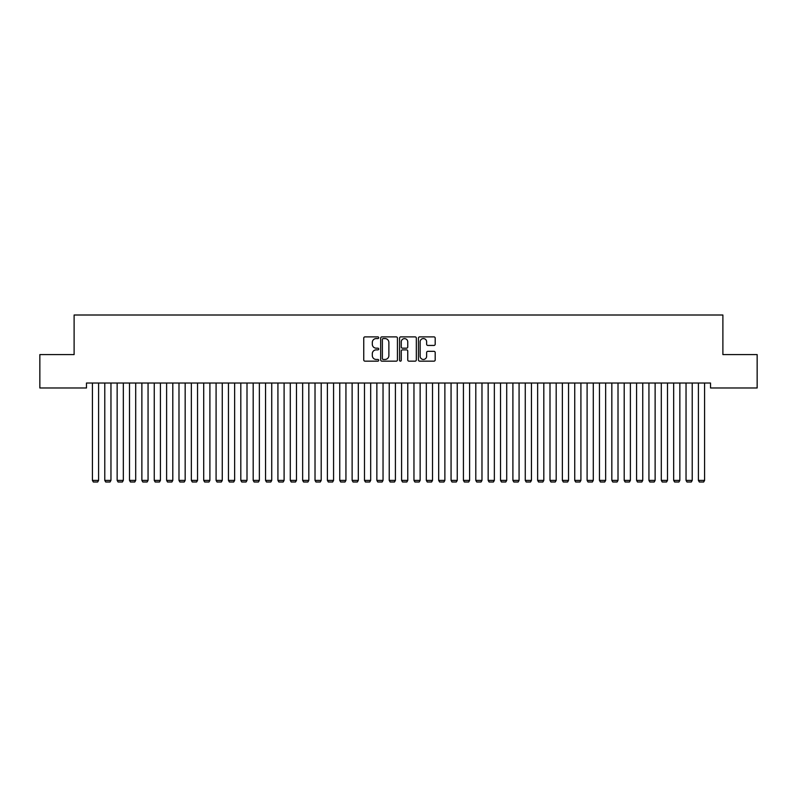 <?xml version="1.0" encoding="UTF-8"?>
<svg xmlns="http://www.w3.org/2000/svg" width="797" height="797" viewBox="0 0 797 797"><rect width="100%" height="100%" fill="white"/><g stroke="black" fill="none" stroke-linecap="round" stroke-linejoin="round"><path stroke-width="1.2" d="M378.714 337.729A0.847 0.847 0 0 0 377.868 336.882L364.966 336.882A1.215 1.215 0 0 0 363.751 338.097L363.751 359.945A1.215 1.215 0 0 0 364.966 361.161L377.868 361.161A0.847 0.847 0 0 0 378.714 360.304A0.847 0.847 0 0 0 377.868 359.457L376.194 359.457A3.885 3.885 0 0 1 372.309 355.572L372.309 353.748A3.885 3.885 0 0 1 376.194 349.873L377.868 349.873A0.847 0.847 0 0 0 378.714 349.016A0.847 0.847 0 0 0 377.868 348.169L376.194 348.169A3.885 3.885 0 0 1 372.309 344.284L372.309 342.461A3.885 3.885 0 0 1 376.194 338.576L377.868 338.576A0.847 0.847 0 0 0 378.714 337.729M433.976 345.44A1.215 1.215 0 0 0 435.192 344.224L435.192 338.097A1.215 1.215 0 0 0 433.976 336.882L419.65 336.882A1.215 1.215 0 0 0 418.435 338.097L418.435 359.945A1.215 1.215 0 0 0 419.65 361.161L433.976 361.161A1.215 1.215 0 0 0 435.192 359.945L435.192 352.543A1.215 1.215 0 0 0 433.976 351.328L427.85 351.328A1.215 1.215 0 0 0 426.634 352.543L426.634 356.209A3.248 3.248 0 0 1 423.386 359.457A3.248 3.248 0 0 1 420.139 356.209L420.139 341.823A3.248 3.248 0 0 1 423.386 338.576A3.248 3.248 0 0 1 426.634 341.823L426.634 344.224A1.215 1.215 0 0 0 427.85 345.44L433.976 345.44M710.526 383.028L86.474 383.028L86.474 387.98L39.85 387.98L39.85 354.585L74.111 354.585L74.111 315.004L722.889 315.004L722.889 354.585L757.15 354.585L757.15 387.98L710.526 387.98L710.526 383.028M397.434 338.097A1.215 1.215 0 0 0 396.229 336.882L381.902 336.882A1.215 1.215 0 0 0 380.687 338.097L380.687 359.945A1.215 1.215 0 0 0 381.902 361.161L396.229 361.161A1.215 1.215 0 0 0 397.434 359.945L397.434 338.097M400.771 336.882L415.098 336.882A1.215 1.215 0 0 1 416.313 338.097L416.313 359.945A1.215 1.215 0 0 1 415.098 361.161L408.971 361.161A1.215 1.215 0 0 1 407.755 359.945L407.755 351.078A1.215 1.215 0 0 0 406.54 349.873L402.475 349.873A1.215 1.215 0 0 0 401.26 351.078L401.26 360.304A0.847 0.847 0 0 1 400.413 361.161A0.847 0.847 0 0 1 399.566 360.304L399.566 338.097A1.215 1.215 0 0 1 400.771 336.882M383.237 338.576A0.847 0.847 0 0 0 382.381 339.432L382.381 358.61A0.847 0.847 0 0 0 383.237 359.457L384.991 359.457A3.885 3.885 0 0 0 388.876 355.572L388.876 342.461A3.885 3.885 0 0 0 384.991 338.576L383.237 338.576M407.755 341.883A3.248 3.248 0 0 0 404.507 338.635A3.248 3.248 0 0 0 401.26 341.883L401.26 346.954A1.215 1.215 0 0 0 402.475 348.169L406.54 348.169A1.215 1.215 0 0 0 407.755 346.954L407.755 341.883M98.599 383.028L98.599 480.382L92.412 480.382L92.412 383.028M98.599 480.382L97.662 481.996L93.339 481.996L92.412 480.382M110.962 383.028L110.962 480.382L104.776 480.382L104.776 383.028M110.962 480.382L110.036 481.996L105.702 481.996L104.776 480.382M123.326 383.028L123.326 480.382L117.149 480.382L117.149 383.028M123.326 480.382L122.399 481.996L118.076 481.996L117.149 480.382M135.699 383.028L135.699 480.382L129.512 480.382L129.512 383.028M135.699 480.382L134.773 481.996L130.439 481.996L129.512 480.382M148.063 383.028L148.063 480.382L141.876 480.382L141.876 383.028M148.063 480.382L147.136 481.996L142.802 481.996L141.876 480.382M160.426 383.028L160.426 480.382L154.249 480.382L154.249 383.028M160.426 480.382L159.5 481.996L155.176 481.996L154.249 480.382M172.8 383.028L172.8 480.382L166.613 480.382L166.613 383.028M172.8 480.382L171.873 481.996L167.539 481.996L166.613 480.382M185.163 383.028L185.163 480.382L178.986 480.382L178.986 383.028M185.163 480.382L184.237 481.996L179.913 481.996L178.986 480.382M197.536 383.028L197.536 480.382L191.35 480.382L191.35 383.028M197.536 480.382L196.6 481.996L192.276 481.996L191.35 480.382M209.9 383.028L209.9 480.382L203.713 480.382L203.713 383.028M209.9 480.382L208.973 481.996L204.64 481.996L203.713 480.382M222.263 383.028L222.263 480.382L216.087 480.382L216.087 383.028M222.263 480.382L221.337 481.996L217.013 481.996L216.087 480.382M234.637 383.028L234.637 480.382L228.45 480.382L228.45 383.028M234.637 480.382L233.71 481.996L229.377 481.996L228.45 480.382M247 383.028L247 480.382L240.814 480.382L240.814 383.028M247 480.382L246.074 481.996L241.75 481.996L240.814 480.382M259.364 383.028L259.364 480.382L253.187 480.382L253.187 383.028M259.364 480.382L258.437 481.996L254.113 481.996L253.187 480.382M271.737 383.028L271.737 480.382L265.55 480.382L265.55 383.028M271.737 480.382L270.811 481.996L266.477 481.996L265.55 480.382M284.101 383.028L284.101 480.382L277.924 480.382L277.924 383.028M284.101 480.382L283.174 481.996L278.85 481.996L277.924 480.382M296.474 383.028L296.474 480.382L290.287 480.382L290.287 383.028M296.474 480.382L295.548 481.996L291.214 481.996L290.287 480.382M308.837 383.028L308.837 480.382L302.651 480.382L302.651 383.028M308.837 480.382L307.911 481.996L303.577 481.996L302.651 480.382M321.201 383.028L321.201 480.382L315.024 480.382L315.024 383.028M321.201 480.382L320.274 481.996L315.951 481.996L315.024 480.382M333.574 383.028L333.574 480.382L327.388 480.382L327.388 383.028M333.574 480.382L332.648 481.996L328.314 481.996L327.388 480.382M345.938 383.028L345.938 480.382L339.751 480.382L339.751 383.028M345.938 480.382L345.011 481.996L340.688 481.996L339.751 480.382M358.311 383.028L358.311 480.382L352.125 480.382L352.125 383.028M358.311 480.382L357.375 481.996L353.051 481.996L352.125 480.382M370.675 383.028L370.675 480.382L364.488 480.382L364.488 383.028M370.675 480.382L369.748 481.996L365.415 481.996L364.488 480.382M383.038 383.028L383.038 480.382L376.861 480.382L376.861 383.028M383.038 480.382L382.112 481.996L377.788 481.996L376.861 480.382M395.412 383.028L395.412 480.382L389.225 480.382L389.225 383.028M395.412 480.382L394.485 481.996L390.151 481.996L389.225 480.382M407.775 383.028L407.775 480.382L401.588 480.382L401.588 383.028M407.775 480.382L406.849 481.996L402.515 481.996L401.588 480.382M420.139 383.028L420.139 480.382L413.962 480.382L413.962 383.028M420.139 480.382L419.212 481.996L414.888 481.996L413.962 480.382M432.512 383.028L432.512 480.382L426.325 480.382L426.325 383.028M432.512 480.382L431.585 481.996L427.252 481.996L426.325 480.382M444.875 383.028L444.875 480.382L438.689 480.382L438.689 383.028M444.875 480.382L443.949 481.996L439.625 481.996L438.689 480.382M457.249 383.028L457.249 480.382L451.062 480.382L451.062 383.028M457.249 480.382L456.312 481.996L451.989 481.996L451.062 480.382M469.612 383.028L469.612 480.382L463.426 480.382L463.426 383.028M469.612 480.382L468.686 481.996L464.352 481.996L463.426 480.382M481.976 383.028L481.976 480.382L475.799 480.382L475.799 383.028M481.976 480.382L481.049 481.996L476.726 481.996L475.799 480.382M494.349 383.028L494.349 480.382L488.162 480.382L488.162 383.028M494.349 480.382L493.423 481.996L489.089 481.996L488.162 480.382M506.713 383.028L506.713 480.382L500.526 480.382L500.526 383.028M506.713 480.382L505.786 481.996L501.452 481.996L500.526 480.382M519.076 383.028L519.076 480.382L512.899 480.382L512.899 383.028M519.076 480.382L518.15 481.996L513.826 481.996L512.899 480.382M531.45 383.028L531.45 480.382L525.263 480.382L525.263 383.028M531.45 480.382L530.523 481.996L526.189 481.996L525.263 480.382M543.813 383.028L543.813 480.382L537.636 480.382L537.636 383.028M543.813 480.382L542.887 481.996L538.563 481.996L537.636 480.382M556.186 383.028L556.186 480.382L550 480.382L550 383.028M556.186 480.382L555.25 481.996L550.926 481.996L550 480.382M568.55 383.028L568.55 480.382L562.363 480.382L562.363 383.028M568.55 480.382L567.623 481.996L563.29 481.996L562.363 480.382M580.913 383.028L580.913 480.382L574.737 480.382L574.737 383.028M580.913 480.382L579.987 481.996L575.663 481.996L574.737 480.382M593.287 383.028L593.287 480.382L587.1 480.382L587.1 383.028M593.287 480.382L592.36 481.996L588.027 481.996L587.1 480.382M605.65 383.028L605.65 480.382L599.464 480.382L599.464 383.028M605.65 480.382L604.724 481.996L600.4 481.996L599.464 480.382M618.014 383.028L618.014 480.382L611.837 480.382L611.837 383.028M618.014 480.382L617.087 481.996L612.763 481.996L611.837 480.382M630.387 383.028L630.387 480.382L624.2 480.382L624.2 383.028M630.387 480.382L629.461 481.996L625.127 481.996L624.2 480.382M642.751 383.028L642.751 480.382L636.574 480.382L636.574 383.028M642.751 480.382L641.824 481.996L637.5 481.996L636.574 480.382M655.124 383.028L655.124 480.382L648.937 480.382L648.937 383.028M655.124 480.382L654.198 481.996L649.864 481.996L648.937 480.382M667.487 383.028L667.487 480.382L661.301 480.382L661.301 383.028M667.487 480.382L666.561 481.996L662.227 481.996L661.301 480.382M679.851 383.028L679.851 480.382L673.674 480.382L673.674 383.028M679.851 480.382L678.924 481.996L674.601 481.996L673.674 480.382M692.224 383.028L692.224 480.382L686.038 480.382L686.038 383.028M692.224 480.382L691.298 481.996L686.964 481.996L686.038 480.382M704.588 383.028L704.588 480.382L698.401 480.382L698.401 383.028M704.588 480.382L703.661 481.996L699.338 481.996L698.401 480.382"/></g></svg>
